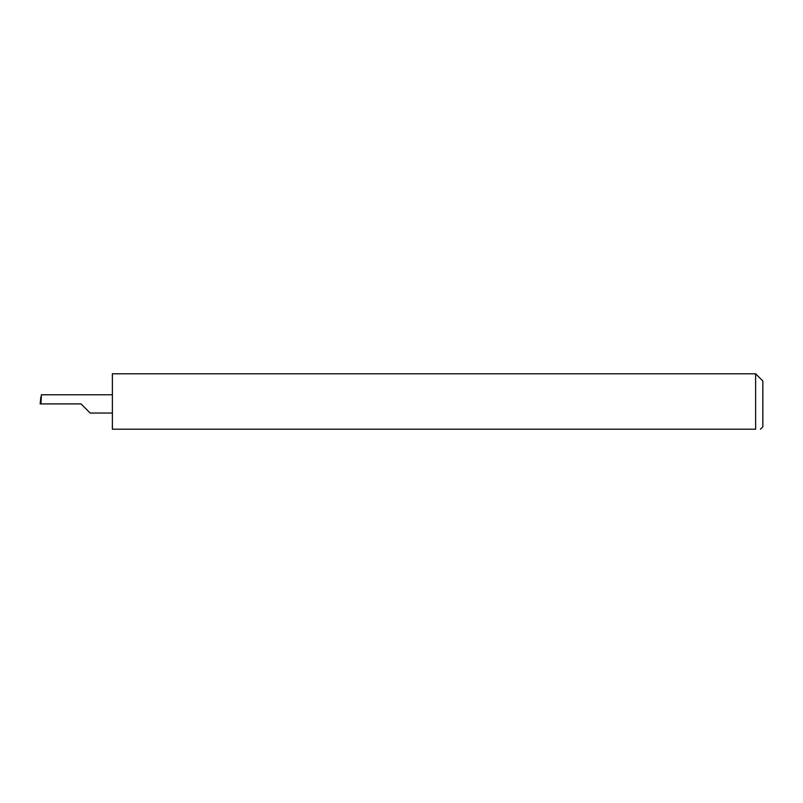<?xml version="1.0" encoding="UTF-8"?>
<svg xmlns="http://www.w3.org/2000/svg" width="803" height="803" viewBox="0 0 803 803"><rect width="100%" height="100%" fill="white"/><g stroke="black" fill="none" stroke-linecap="round" stroke-linejoin="round"><path stroke-width="1.2" d="M81.053 403.909L90.177 413.043L81.053 403.909L90.177 413.043L81.053 403.909L40.933 403.909L41.415 394.775L40.15 403.909L40.933 403.909M755.623 373.796L112.37 373.796L112.37 429.203L755.623 429.203C761.866 429.203 761.866 429.203 755.623 429.203C761.866 429.203 761.866 429.203 755.623 429.203L755.623 373.796L762.85 381.024L762.85 426.794L760.441 429.203M112.37 394.775L41.415 394.775M90.177 413.043L112.37 413.043M40.15 403.909L40.812 397.244"/></g></svg>
